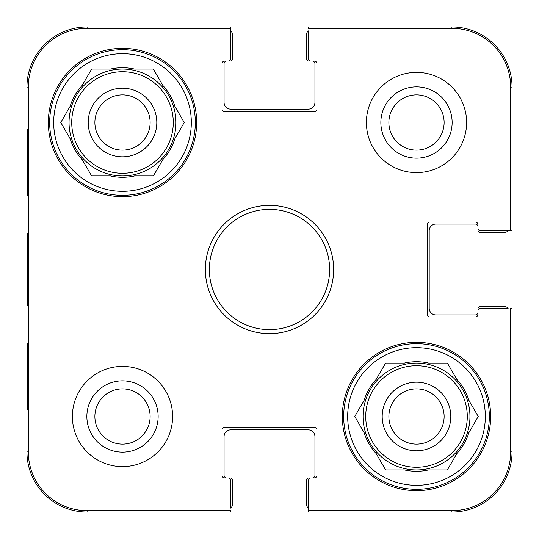 <?xml version="1.0" encoding="UTF-8"?>
<svg xmlns="http://www.w3.org/2000/svg" width="539" height="539" viewBox="0 0 539 539"><rect width="100%" height="100%" fill="white"/><g stroke="black" fill="none" stroke-linecap="round" stroke-linejoin="round"><path stroke-width="0.81" d="M388.875 122.501A27.624 27.624 0 0 1 430.311 98.576A27.624 27.624 0 0 1 430.311 146.419A27.624 27.624 0 0 1 388.875 122.501M94.877 416.499A27.624 27.624 0 0 1 136.313 392.581A27.624 27.624 0 0 1 136.313 440.424A27.624 27.624 0 0 1 94.877 416.499M444.123 416.499A27.624 27.624 0 0 1 402.687 440.424A27.624 27.624 0 0 1 402.687 392.581A27.624 27.624 0 0 1 444.123 416.499M150.125 122.501A27.624 27.624 0 0 1 108.689 146.419A27.624 27.624 0 0 1 108.689 98.576A27.624 27.624 0 0 1 150.125 122.501M451.911 28.324A58.758 58.758 0 0 1 510.676 87.089L510.676 230.746L512.05 230.746L512.05 87.089A60.139 60.139 0 0 0 451.911 26.95L308.254 26.95L308.254 28.324L451.911 28.324L451.911 26.95M28.324 87.089A58.758 58.758 0 0 1 87.089 28.324L230.746 28.324L230.746 26.95L87.089 26.95A60.139 60.139 0 0 0 26.95 87.089L26.95 451.911A60.139 60.139 0 0 0 87.089 512.05L230.746 512.05L230.746 510.676L87.089 510.676A58.758 58.758 0 0 1 28.324 451.911L28.324 87.089L26.95 87.089M510.676 451.911A58.758 58.758 0 0 1 451.911 510.676L308.254 510.676L308.254 512.05L451.911 512.05A60.139 60.139 0 0 0 512.05 451.911L512.05 308.254L510.676 308.254L510.676 451.911L512.05 451.911M308.254 508.136A6.684 6.684 0 0 1 306.253 503.365L306.253 480.647A2.675 2.675 0 0 1 308.921 477.972L312.263 477.972A2.675 2.675 0 0 0 314.938 475.297L314.938 436.543A6.684 6.684 0 0 0 308.254 429.866L230.746 429.866A6.684 6.684 0 0 0 224.062 436.543L224.062 475.297A2.675 2.675 0 0 0 226.737 477.972L230.079 477.972A2.675 2.675 0 0 1 232.747 480.647L232.747 503.365A6.684 6.684 0 0 1 230.746 508.136L230.746 480.647A2.675 2.675 0 0 0 228.071 477.972L224.729 477.972A2.675 2.675 0 0 1 222.061 475.297L222.061 429.866A2.675 2.675 0 0 1 224.729 427.191L314.271 427.191A2.675 2.675 0 0 1 316.939 429.866L316.939 475.297A2.675 2.675 0 0 1 314.271 477.972L310.929 477.972A2.675 2.675 0 0 0 308.254 480.647L308.254 510.676M230.746 30.864A6.684 6.684 0 0 1 232.747 35.635L232.747 58.353A2.675 2.675 0 0 1 230.079 61.028L226.737 61.028A2.675 2.675 0 0 0 224.062 63.703L224.062 102.457A6.684 6.684 0 0 0 230.746 109.134L308.254 109.134A6.684 6.684 0 0 0 314.938 102.457L314.938 63.703A2.675 2.675 0 0 0 312.263 61.028L308.921 61.028A2.675 2.675 0 0 1 306.253 58.353L306.253 35.635A6.684 6.684 0 0 1 308.254 30.864L308.254 58.353A2.675 2.675 0 0 0 310.929 61.028L314.271 61.028A2.675 2.675 0 0 1 316.939 63.703L316.939 109.134A2.675 2.675 0 0 1 314.271 111.809L224.729 111.809A2.675 2.675 0 0 1 222.061 109.134L222.061 63.703A2.675 2.675 0 0 1 224.729 61.028L228.071 61.028A2.675 2.675 0 0 0 230.746 58.353L230.746 28.324M508.136 230.746A6.684 6.684 0 0 1 503.365 232.747L480.647 232.747A2.675 2.675 0 0 1 477.972 230.079L477.972 226.737A2.675 2.675 0 0 0 475.297 224.062L435.876 224.062A6.684 6.684 0 0 0 429.192 230.746L429.192 308.254A6.684 6.684 0 0 0 435.876 314.938L475.297 314.938A2.675 2.675 0 0 0 477.972 312.263L477.972 308.921A2.675 2.675 0 0 1 480.647 306.253L503.365 306.253A6.684 6.684 0 0 1 508.136 308.254L480.647 308.254A2.675 2.675 0 0 0 477.972 310.929L477.972 314.271A2.675 2.675 0 0 1 475.297 316.939L429.866 316.939A2.675 2.675 0 0 1 427.191 314.271L427.191 224.729A2.675 2.675 0 0 1 429.866 222.061L475.297 222.061A2.675 2.675 0 0 1 477.972 224.729L477.972 228.071A2.675 2.675 0 0 0 480.647 230.746L510.676 230.746M172.615 416.499A50.114 50.114 0 0 1 97.444 459.902A50.114 50.114 0 0 1 97.444 373.103A50.114 50.114 0 0 1 172.615 416.499M466.612 122.501A50.114 50.114 0 0 1 391.442 165.897A50.114 50.114 0 0 1 391.442 79.098A50.114 50.114 0 0 1 466.612 122.501M490.665 416.499A74.166 74.166 0 0 1 379.416 480.734A74.166 74.166 0 0 1 379.416 352.27A74.166 74.166 0 0 1 490.665 416.499M196.668 122.501A74.166 74.166 0 0 1 85.418 186.73A74.166 74.166 0 0 1 85.418 58.266A74.166 74.166 0 0 1 196.668 122.501M205.352 269.5A64.148 64.148 0 0 0 301.57 325.051A64.148 64.148 0 0 0 301.57 213.949A64.148 64.148 0 0 0 205.352 269.5M209.361 269.5A60.139 60.139 0 0 1 299.569 217.419A60.139 60.139 0 0 1 299.569 321.581A60.139 60.139 0 0 1 209.361 269.5M380.857 122.501A35.641 35.641 0 0 0 434.319 153.366A35.641 35.641 0 0 0 434.319 91.637A35.641 35.641 0 0 0 380.857 122.501M86.86 416.499A35.641 35.641 0 0 0 140.322 447.363A35.641 35.641 0 0 0 140.322 385.634A35.641 35.641 0 0 0 86.86 416.499M27.772 196.001L27.422 196.001L27.422 129.185L27.772 129.185L27.772 196.001L27.422 196.001M27.772 409.815L27.422 409.815L27.422 342.999L27.772 342.999L27.772 409.815L27.422 409.815M27.132 269.487L27.449 305.242L27.442 233.805L27.132 269.487M27.422 342.999L27.772 342.999M27.422 129.185L27.772 129.185M343.666 416.499A72.832 72.832 0 0 1 452.915 353.429A72.832 72.832 0 0 1 452.915 479.575A72.832 72.832 0 0 1 343.666 416.499M347.675 416.499A68.824 68.824 0 0 1 450.914 356.899A68.824 68.824 0 0 1 450.914 476.105A68.824 68.824 0 0 1 347.675 416.499M364.196 400.187A54.789 54.789 0 0 1 376.222 379.355L385.641 363.043L404.472 363.043A54.789 54.789 0 0 1 428.525 363.043L447.363 363.043L456.782 379.355A54.789 54.789 0 0 1 468.809 400.187L478.221 416.499L468.809 432.81A54.789 54.789 0 0 1 456.782 453.643L447.363 469.954L428.525 469.954A54.789 54.789 0 0 1 404.472 469.954L385.641 469.954L376.222 453.643A54.789 54.789 0 0 1 364.196 432.81L354.777 416.499L364.196 400.187M363.043 416.499A53.455 53.455 0 0 1 443.226 370.205A53.455 53.455 0 0 1 443.226 462.792A53.455 53.455 0 0 1 363.043 416.499M450.806 416.499A34.307 34.307 0 0 0 399.345 386.793A34.307 34.307 0 0 0 399.345 446.211A34.307 34.307 0 0 0 450.806 416.499M49.669 122.501A72.832 72.832 0 0 1 158.917 59.425A72.832 72.832 0 0 1 158.917 185.571A72.832 72.832 0 0 1 49.669 122.501M53.678 122.501A68.824 68.824 0 0 1 156.91 62.895A68.824 68.824 0 0 1 156.91 182.101A68.824 68.824 0 0 1 53.678 122.501M70.191 106.19A54.789 54.789 0 0 1 82.218 85.357L91.637 69.046L110.475 69.046A54.789 54.789 0 0 1 134.528 69.046L153.359 69.046L162.778 85.357A54.789 54.789 0 0 1 174.804 106.19L184.223 122.501L174.804 138.813A54.789 54.789 0 0 1 162.778 159.645L153.359 175.957L134.528 175.957A54.789 54.789 0 0 1 110.475 175.957L91.637 175.957L82.218 159.645A54.789 54.789 0 0 1 70.191 138.813L60.779 122.501L70.191 106.19M69.046 122.501A53.455 53.455 0 0 1 149.229 76.208A53.455 53.455 0 0 1 149.229 168.795A53.455 53.455 0 0 1 69.046 122.501M156.802 122.501A34.307 34.307 0 0 0 105.348 92.789A34.307 34.307 0 0 0 105.348 152.207A34.307 34.307 0 0 0 156.802 122.501M139.028 194.801A150.341 150.341 0 0 1 139.951 193.211M193.211 139.951A150.341 150.341 0 0 1 194.801 139.028M345.789 399.049A150.341 150.341 0 0 1 344.199 399.972M399.972 344.199A150.341 150.341 0 0 1 399.049 345.789M512.05 87.089L510.676 87.089M87.089 26.95L87.089 28.324M26.95 451.911L28.324 451.911M87.089 512.05L87.089 510.676M451.911 512.05L451.911 510.676M365.718 416.499A50.781 50.781 0 0 1 441.892 372.523A50.781 50.781 0 0 1 441.892 460.481A50.781 50.781 0 0 1 365.718 416.499M71.721 122.501A50.781 50.781 0 0 1 147.888 78.519A50.781 50.781 0 0 1 147.888 166.477A50.781 50.781 0 0 1 71.721 122.501"/></g></svg>
